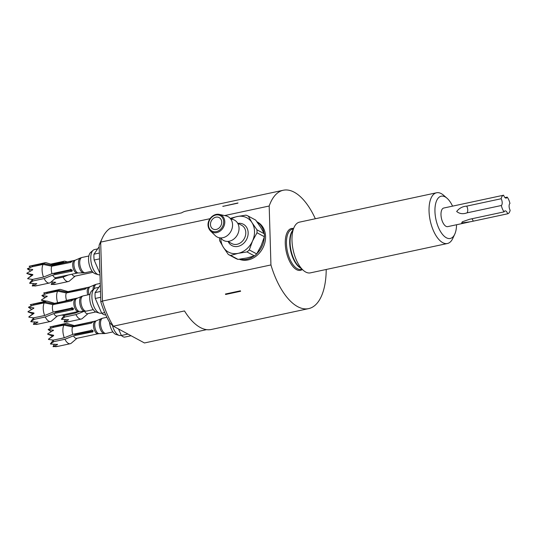 <?xml version="1.0" encoding="UTF-8"?>
<svg xmlns="http://www.w3.org/2000/svg" width="537" height="537" viewBox="0 0 537 537"><rect width="100%" height="100%" fill="white"/><g stroke="black" fill="none" stroke-linecap="round" stroke-linejoin="round"><path stroke-width="0.81" d="M224.58 215.572L269.185 206.013A60.527 28.099 -102.1 0 1 283.274 190.246L185.916 211.108A60.527 28.099 -102.1 0 0 181.58 212.874L110.434 228.124A60.527 28.099 77.9 0 0 102.252 238.22A60.527 28.099 77.9 0 0 100.681 242.12L210.014 218.693M326.214 269.48A60.527 28.099 -102.1 0 1 308.641 308.614L211.283 329.483A60.527 28.099 -102.1 0 1 200.294 327.503A60.527 28.099 -102.1 0 1 184.493 310.943L113.347 326.187L144.466 342.962L206.604 329.644M223.016 206.154A60.527 28.099 77.9 0 0 222.808 206.383L237.79 203.174A60.527 28.099 -102.1 0 1 237.992 202.946L223.023 206.336M283.274 190.246A60.527 28.099 -102.1 0 1 294.256 192.226A60.527 28.099 -102.1 0 1 315.34 218.747M308.641 308.614A60.527 28.099 -102.1 0 1 297.652 306.64A60.527 28.099 -102.1 0 1 270.937 264.942L102.433 301.056A60.527 28.099 77.9 0 0 113.347 326.187L110.092 323.234A56.204 26.091 -102.1 0 1 100.808 301.861L102.433 301.056L100.681 242.12L99.13 245.241A56.204 26.091 -102.1 0 1 100.305 242.402L102.252 238.22M269.185 206.013L270.937 264.942M239.227 259.25A20.755 17.097 -61.7 0 0 248.175 259.908A20.755 17.097 -61.7 0 0 264.909 242.523A20.755 17.097 -61.7 0 0 257.438 222.023L256.854 221.707M256.887 221.754A20.755 17.097 118.3 0 1 264.05 233.28M264.271 237.166A20.755 17.097 118.3 0 1 256.807 253.726M254.048 256.008A20.755 17.097 118.3 0 1 246.879 259.21A20.755 17.097 118.3 0 1 239.871 259.17M240.616 291.262A60.527 28.099 -102.1 0 1 240.388 290.812L225.412 294.021A60.527 28.099 77.9 0 0 225.641 294.477L240.616 291.262M454.738 234.233L452.792 238.415A25.944 12.042 -102.1 0 1 447.428 243.503L310.379 272.87A25.944 12.042 -102.1 0 1 305.667 272.024A25.944 12.042 -102.1 0 1 303.405 270.433A25.944 12.042 -102.1 0 1 294.142 227.225A25.944 12.042 -102.1 0 1 299.505 222.137L436.561 192.77A25.944 12.042 -102.1 0 1 441.266 193.622A25.944 12.042 -102.1 0 1 443.535 195.213L447.019 198.227A21.621 10.035 77.9 0 0 445.133 196.904A21.621 10.035 77.9 0 0 434.95 211.518A21.621 10.035 77.9 0 0 446.348 237.763A21.621 10.035 77.9 0 0 454.738 234.233A21.621 10.035 77.9 0 0 456.544 224.748M447.428 243.503A25.944 12.042 -102.1 0 1 442.723 242.65A25.944 12.042 -102.1 0 1 429.412 215.867A25.944 12.042 -102.1 0 1 436.561 192.77M452.557 206.148A21.621 10.035 77.9 0 0 447.019 198.227M504.981 197.603L507.19 197.126A4.323 2.007 -102.1 0 1 506.243 198.099A4.323 2.007 -102.1 0 1 505.458 197.958A4.323 2.007 -102.1 0 1 503.619 195.2L443.743 208.034A9.512 4.417 77.9 0 0 441.125 216.505A9.512 4.417 77.9 0 0 446.005 226.325A9.512 4.417 77.9 0 0 447.73 226.634L469.318 222.009M504.115 211.86A4.323 2.007 77.9 0 1 505.062 210.893A4.323 2.007 77.9 0 1 507.687 213.786L470.808 221.687L461.672 222.962L462.317 221.781L469.66 219.244L504.115 211.86A9.512 4.417 77.9 0 1 501.35 205.503L466.901 212.887C462.934 214.29 459.524 213.82 456.665 211.484C459.236 208.195 462.579 206.409 466.7 206.127L501.149 198.744A4.323 2.007 -102.1 0 1 501.35 205.503M503.619 195.2A9.512 4.417 77.9 0 0 501.149 198.744M225.621 293.974L225.641 294.477M53.244 264.822L62.393 262.996M64.635 262.512L62.654 262.103L51.861 264.412M54.714 278.878L63.098 277.079L68.306 274.991M71.945 274.212A6.484 3.007 77.9 0 0 74.804 276.186L93.008 272.286M63.098 277.079A10.378 4.82 77.9 0 0 68.394 281.536A10.378 4.82 77.9 0 0 69.481 280.985L75.173 276.105M52.498 281.999L51.21 284.429L55.741 282.294L51.129 281.952M51.21 284.429A10.378 4.82 77.9 0 0 51.33 284.496L56.627 284.06L68.394 281.536M53.767 284.576L56.627 284.06M67.373 261.928L65.266 261.304A10.378 4.82 77.9 0 0 64.044 261.244A10.378 4.82 77.9 0 0 62.654 262.103M50.793 264.097L64.044 261.244M100.808 301.861L99.13 245.241M118.529 328.986L121.362 335.497L127.987 334.081M131.068 335.739L124.443 337.162A15.566 7.223 -102.1 0 1 121.362 335.497M121.295 335.343L120.677 335.471A12.881 5.981 -102.1 0 1 119.167 335.397A12.881 5.981 -102.1 0 1 118.341 335.054A12.881 5.981 -102.1 0 1 112.428 325.355M119.167 335.397L116.026 334.47A11.27 5.229 -102.1 0 1 115.301 334.168A11.27 5.229 -102.1 0 1 109.481 322.193M53.646 335.665A86.47 8.76 -9 0 1 52.19 336.31L48.451 339.203L53.646 335.665L53.579 335.242L47.652 334.162A10.378 4.82 77.9 0 1 47.645 333.927L53.485 330.195L48.169 329.604A10.378 4.82 77.9 0 1 48.223 329.436L52.915 327.469L63.923 325.107L72.609 326.919L91.216 323.173L92.8 321.952M92.72 322.2L92.082 321.938L73.186 326.093L64.5 324.281L49.934 326.979L51.304 328.12M54.029 339.975L52.532 341.076L50.431 343.848L53.935 341.619L64.943 339.256L73.475 335.84A6.484 3.007 77.9 0 0 76.65 338.364L98.083 333.772A6.484 3.007 -102.1 0 1 94.123 329.335A6.484 3.007 -102.1 0 1 94.311 321.864A6.484 3.007 -102.1 0 1 95.364 321.086L73.931 325.684A6.484 3.007 77.9 0 0 73.186 326.093M93.203 330.987L74.838 334.564L74.052 334.095L72.81 334.363M91.444 323.113L91.068 322.26M73.475 335.84L92.948 331.812M92.384 332.161C93.465 331.175 93.143 330.436 91.418 329.933L90.713 330.524L72.831 334.356L64.299 337.773L53.291 340.129L48.518 339.444A10.378 4.82 77.9 0 1 48.451 339.203M91.357 332.007L92.163 330.852M53.029 327.442A85.349 69.36 -145.1 0 0 53.492 326.637M53.935 341.619A85.349 30.065 -23.5 0 0 52.532 341.076M76.382 334.236L75.744 333.866L74.213 334.195M72.609 326.919A6.484 3.007 77.9 0 0 72.831 334.356M64.943 339.256A10.378 4.82 77.9 0 0 70.24 343.72A10.378 4.82 77.9 0 0 71.327 343.163L77.019 338.283M50.431 343.848A10.378 4.82 77.9 0 0 50.545 344.022L57.587 344.472A86.47 61.513 -44.1 0 0 57.298 344.251M54.344 344.177L53.056 346.613L57.587 344.472M53.056 346.613A10.378 4.82 77.9 0 0 53.176 346.674L58.473 346.237L70.24 343.72M55.613 346.754L58.473 346.237M77.905 333.262A4.108 1.906 -102.1 0 1 77.872 333.913M63.923 325.107A10.378 4.82 77.9 0 0 64.299 337.773M74.301 325.603L67.112 323.489A10.378 4.82 77.9 0 0 65.89 323.428A10.378 4.82 77.9 0 0 64.5 324.281M53.579 335.242A86.47 8.76 -9 0 1 52.123 335.887L52.19 336.31M47.652 334.162L52.123 335.887M53.485 330.195A86.47 45.632 6.9 0 1 53.129 330.745M48.169 329.604L51.304 331.685M49.934 326.979A10.378 4.82 77.9 0 1 50.035 326.919L65.89 323.428M99.17 246.731L93.982 254.189L99.358 253.034M99.533 258.868L94.156 260.022L99.963 273.407M94.156 260.022A15.566 7.223 -102.1 0 1 93.982 254.189M100.003 274.743L99.889 274.769A12.881 5.981 -102.1 0 1 98.378 274.696A12.881 5.981 -102.1 0 1 90.76 258.706A12.881 5.981 -102.1 0 1 93.143 250.262A12.881 5.981 -102.1 0 1 94.485 249.571L97.667 248.893M98.378 274.696L95.23 273.769A11.27 5.229 -102.1 0 1 88.565 259.78A11.27 5.229 -102.1 0 1 90.652 252.397L93.143 250.262M33.234 279.267L31.737 280.368L29.642 283.14L33.14 280.911L44.148 278.555L52.68 275.132L72.153 271.111M71.589 271.46L72.186 270.165L70.622 269.232L69.924 269.816L52.035 273.648L43.504 277.072L32.495 279.428L27.729 278.737A10.378 4.82 77.9 0 1 27.662 278.502L32.858 274.964L32.784 274.541L26.857 273.461L31.327 275.179L31.394 275.609L27.662 278.502M52.68 275.132A6.484 3.007 77.9 0 0 55.861 277.663L77.288 273.065A6.484 3.007 -102.1 0 1 73.77 269.829A6.484 3.007 -102.1 0 1 74.576 260.385L75.576 260.062A6.619 3.074 77.9 0 0 75.026 269.608A6.619 3.074 77.9 0 0 78.335 272.95L83.591 272.877A7.652 3.551 -102.1 0 1 79.765 269.017A7.652 3.551 -102.1 0 1 80.396 257.975L81.98 257.471A7.78 3.611 77.9 0 0 81.02 268.802A7.78 3.611 77.9 0 0 85.242 272.689L92.122 271.212M70.569 271.299L71.367 270.145L54.049 273.863L53.257 273.393L52.015 273.655M72.408 270.286L71.367 270.145M26.857 273.461A10.378 4.82 77.9 0 1 26.85 273.226L32.65 269.856L32.69 269.493L27.374 268.896A10.378 4.82 77.9 0 1 27.427 268.728L32.119 266.761L43.128 264.405L51.814 266.211L70.421 262.472C72.106 261.626 72.394 261.21 71.287 261.23L52.391 265.385L43.705 263.58L29.139 266.278L30.508 267.419M72.005 261.25L71.287 261.23M70.649 262.405L70.28 261.553M32.24 266.735A85.349 69.36 -145.1 0 0 32.697 265.936M33.14 280.911A85.349 30.065 -23.5 0 0 31.737 280.368M55.593 273.528L54.949 273.165L53.425 273.494M74.576 260.385L53.143 264.976A6.484 3.007 77.9 0 0 52.391 265.385M51.814 266.211A6.484 3.007 77.9 0 0 52.035 273.648M43.128 264.405A10.378 4.82 77.9 0 0 43.504 277.072M32.784 274.541A86.47 8.76 -9 0 1 31.327 275.179M32.858 274.964A86.47 8.76 -9 0 1 31.394 275.609M32.69 269.493A86.47 45.632 6.9 0 1 32.334 270.037M27.374 268.896L30.508 270.984M57.117 272.561A4.108 1.906 -102.1 0 1 57.076 273.212M44.148 278.555A10.378 4.82 77.9 0 0 49.444 283.012A10.378 4.82 77.9 0 0 50.532 282.462L56.224 277.582M53.505 264.902L46.316 262.781A10.378 4.82 77.9 0 0 45.095 262.721A10.378 4.82 77.9 0 0 43.705 263.58M29.642 283.14A10.378 4.82 77.9 0 0 29.75 283.314L36.791 283.764A86.47 61.513 -44.1 0 0 36.503 283.549M33.549 283.476L32.26 285.906L36.791 283.764M32.26 285.906A10.378 4.82 77.9 0 0 32.388 285.973L37.677 285.536L49.444 283.012M34.824 286.053L37.677 285.536M29.139 266.278A10.378 4.82 77.9 0 1 29.24 266.218L45.095 262.721M79.637 311.373L75.308 313.111L64.299 315.467L61.674 315.085M65.037 315.313L63.534 316.414L61.44 319.186L64.943 316.958A85.349 30.065 -23.5 0 0 63.534 316.414M64.943 316.958L75.952 314.595L84.484 311.178M84.551 311.306A6.484 3.007 77.9 0 0 87.659 313.702L95.781 311.963M75.952 314.595A10.378 4.82 77.9 0 0 81.248 319.059A10.378 4.82 77.9 0 0 82.329 318.501L88.021 313.621M61.44 319.186A10.378 4.82 77.9 0 0 61.547 319.361L68.595 319.81A86.47 61.513 -44.1 0 0 68.3 319.589M65.346 319.515L64.064 321.952L68.595 319.81M64.064 321.952A10.378 4.82 77.9 0 0 64.185 322.012L69.474 321.576L81.248 319.059M66.622 322.093L69.474 321.576M74.992 312.232A10.378 4.82 77.9 0 0 75.308 313.111M100.312 285.16L95.123 292.618L100.5 291.463M100.674 297.297L95.291 298.451L101.708 313.225L104.708 312.581M105.648 314.702L104.789 314.883A15.566 7.223 -102.1 0 1 101.708 313.225M95.291 298.451A15.566 7.223 -102.1 0 1 95.123 292.618M101.641 313.064L101.03 313.199A12.881 5.981 -102.1 0 1 99.52 313.125A12.881 5.981 -102.1 0 1 98.687 312.776A12.881 5.981 -102.1 0 1 92.317 301.035A12.881 5.981 -102.1 0 1 94.284 288.691A12.881 5.981 -102.1 0 1 95.626 288L98.808 287.322M99.52 313.125L96.371 312.198A11.27 5.229 -102.1 0 1 95.646 311.896A11.27 5.229 -102.1 0 1 90.075 301.619A11.27 5.229 -102.1 0 1 91.793 290.819L94.284 288.691A7.78 3.611 77.9 0 1 95.25 285.14A7.78 3.611 77.9 0 1 96.519 284.207L100.265 283.408M33.992 313.393A86.47 8.76 -9 0 1 32.535 314.038L28.797 316.931L33.992 313.393L33.925 312.97L27.998 311.89A10.378 4.82 77.9 0 1 27.991 311.655L33.791 308.285L33.831 307.923L28.515 307.325A10.378 4.82 77.9 0 1 28.568 307.157L33.26 305.191L44.269 302.834L52.955 304.64L71.562 300.901L73.146 299.68M73.066 299.928L72.428 299.659L53.532 303.814L44.846 302.009L30.28 304.701L31.649 305.848M34.375 317.696L32.878 318.797L30.777 321.569L34.281 319.34L45.289 316.984L53.821 313.561A6.484 3.007 77.9 0 0 56.996 316.092L78.429 311.494A6.484 3.007 -102.1 0 1 74.468 307.057A6.484 3.007 -102.1 0 1 74.656 299.586A6.484 3.007 -102.1 0 1 75.71 298.814L54.284 303.405A6.484 3.007 77.9 0 0 53.532 303.814M73.549 308.715L72.508 308.574L55.183 312.286L54.398 311.822L53.156 312.084M71.79 300.834L71.414 299.982M53.821 313.561L73.294 309.54M72.73 309.889C73.811 308.903 73.488 308.157 71.763 307.661L71.065 308.245L53.176 312.078L44.645 315.494L33.636 317.857L28.87 317.166A10.378 4.82 77.9 0 1 28.797 316.931M71.71 309.728L72.508 308.574M33.381 305.164A85.349 69.36 -145.1 0 0 33.838 304.365M34.281 319.34A85.349 30.065 -23.5 0 0 32.878 318.797M56.727 311.957L56.09 311.594L54.566 311.923M52.955 304.64A6.484 3.007 77.9 0 0 53.176 312.078M45.289 316.984A10.378 4.82 77.9 0 0 50.585 321.441A10.378 4.82 77.9 0 0 51.673 320.891L57.365 316.011M30.777 321.569A10.378 4.82 77.9 0 0 30.891 321.744L37.932 322.193A86.47 61.513 -44.1 0 0 37.644 321.978M34.69 321.905L33.401 324.335L37.932 322.193M33.401 324.335A10.378 4.82 77.9 0 0 33.522 324.402L38.818 323.965L50.585 321.441M35.959 324.482L38.818 323.965M58.258 310.99A4.108 1.906 -102.1 0 1 58.218 311.641M44.269 302.834A10.378 4.82 77.9 0 0 44.645 315.494M54.646 303.324L47.457 301.21A10.378 4.82 77.9 0 0 46.236 301.15A10.378 4.82 77.9 0 0 44.846 302.009M33.925 312.97A86.47 8.76 -9 0 1 32.468 313.608L32.535 314.038M27.998 311.89L32.468 313.608M33.831 307.923A86.47 45.632 6.9 0 1 33.475 308.466M28.515 307.325L31.649 309.413M30.28 304.701A10.378 4.82 77.9 0 1 30.381 304.647L46.236 301.15M46.504 301.109L41.396 300.196A10.378 4.82 77.9 0 1 41.389 299.968L47.229 296.236L41.913 295.639A10.378 4.82 77.9 0 1 41.967 295.471L46.659 293.504L57.667 291.141L66.353 292.954L84.96 289.215L86.544 287.993M66.353 292.954A6.484 3.007 77.9 0 0 66.575 300.391L64.527 301.21M77.986 297.941L66.575 300.391M86.464 288.241L85.819 287.973L66.93 292.128L58.244 290.316L43.678 293.014L45.048 294.155M85.182 289.148L84.812 288.295M87.726 294.914A6.484 3.007 -102.1 0 1 88.048 287.899A6.484 3.007 -102.1 0 1 89.108 287.127L67.675 291.719A6.484 3.007 77.9 0 0 66.93 292.128M71.649 299.304A4.108 1.906 -102.1 0 1 71.636 299.686M68.045 291.638L60.849 289.524A10.378 4.82 77.9 0 0 59.634 289.463A10.378 4.82 77.9 0 0 58.244 290.316M43.678 293.014A10.378 4.82 77.9 0 1 43.779 292.954L59.634 289.463M57.667 291.141A10.378 4.82 77.9 0 0 57.647 302.687M41.913 295.639L45.048 297.72M41.396 300.196L44.725 301.472M69.521 299.76A2.591 1.202 -102.1 0 1 69.488 299.908L67.957 300.23M68.582 300.599L67.796 300.129L66.554 300.398M46.773 293.477A85.349 69.36 -145.1 0 0 47.236 292.678M47.229 296.236A86.47 45.632 6.9 0 1 46.873 296.78M507.687 213.786A9.512 4.417 77.9 0 0 510.15 210.249A4.323 2.007 -102.1 0 1 509.949 203.483A9.512 4.417 77.9 0 0 507.19 197.126M264.392 236.736L261.163 245.664L256.693 253.914L249.302 249.933L252.531 241.012L257.008 232.756L264.392 236.736A21.621 17.808 -61.7 0 0 264.305 233.776L256.921 229.796L251.987 222.62A19.453 16.029 -61.7 0 0 237.119 216.552A19.453 16.029 -61.7 0 0 231.118 219.069M220.808 238.2A19.453 16.029 -61.7 0 0 223.345 247.262A19.453 16.029 -61.7 0 0 238.213 253.33A19.453 16.029 -61.7 0 0 252.531 241.012A19.453 16.029 -61.7 0 0 251.987 222.62L248.302 216.122L255.686 220.096L260.62 227.272L264.305 233.776M257.008 232.756A21.621 17.808 -61.7 0 0 256.921 229.796M219.573 237.81A21.621 17.808 -61.7 0 0 219.66 240.764L223.345 247.262L228.279 254.437A21.621 17.808 -61.7 0 0 230.675 255.417L238.213 253.33L247 251.92L254.384 255.901A21.621 17.808 -61.7 0 0 256.693 253.914M254.384 255.901L246.845 257.982L238.059 259.398L230.675 255.417M247 251.92A21.621 17.808 -61.7 0 0 249.302 249.933M248.302 216.122A21.621 17.808 -61.7 0 0 245.906 215.142L237.119 216.552L230.997 218.176M228.279 254.437L235.662 258.418A21.621 17.808 -61.7 0 0 238.059 259.398M220.512 237.911L221.801 239.16A11.546 9.512 -61.7 0 0 229.359 241.2A11.546 9.512 -61.7 0 0 238.911 230.259A11.546 9.512 -61.7 0 0 232.461 219.371L230.709 218.982M210.417 230.91A9.626 7.927 -61.7 0 0 216.726 232.608A9.626 7.927 -61.7 0 0 224.688 223.486A9.626 7.927 -61.7 0 0 219.311 214.404L216.096 214.411C210.209 215.767 204.698 224.177 210.417 230.91L215.324 235.669A11.546 9.512 -61.7 0 0 222.889 237.716A11.546 9.512 -61.7 0 0 232.44 226.768A11.546 9.512 -61.7 0 0 225.99 215.881L219.311 214.404A9.626 7.927 -61.7 0 0 216.183 214.411M216.27 229.447A6.484 5.343 -61.7 0 0 221.499 224.01A6.484 5.343 -61.7 0 0 219.163 217.606A6.484 5.343 -61.7 0 0 215.908 217.183A6.484 5.343 -61.7 0 0 210.679 222.62A6.484 5.343 -61.7 0 0 213.014 229.024A6.484 5.343 -61.7 0 0 216.27 229.447M302.324 269.493A21.399 9.934 -102.1 0 1 296.558 269.655A21.399 9.934 -102.1 0 1 285.362 245.429A21.399 9.934 -102.1 0 1 293.544 228.52M293.323 228.99L292.403 229.192A20.534 9.532 77.9 0 0 286.745 247.476A20.534 9.532 77.9 0 0 297.283 268.681A20.534 9.532 77.9 0 0 301.009 269.352L301.928 269.151M300.646 268.05A20.534 9.532 -102.1 0 1 300.525 267.983A20.534 9.532 -102.1 0 1 290.604 250.45A20.534 9.532 -102.1 0 1 292.611 230.527M294.142 227.225L291.826 232.206A20.789 9.653 77.9 0 0 299.25 266.835L303.405 270.433M95.364 321.086L96.365 320.77A6.619 3.074 77.9 0 0 95.559 321.468A6.619 3.074 77.9 0 0 95.277 328.805A6.619 3.074 77.9 0 0 99.13 333.652L104.379 333.578A7.652 3.551 -102.1 0 1 99.929 327.979A7.652 3.551 -102.1 0 1 100.251 319.495A7.652 3.551 -102.1 0 1 101.191 318.683L102.775 318.173A7.78 3.611 77.9 0 0 101.506 319.106A7.78 3.611 77.9 0 0 101.278 328.073A7.78 3.611 77.9 0 0 106.037 333.396L112.918 331.92M75.71 298.814L76.717 298.491A6.619 3.074 77.9 0 0 75.905 299.196A6.619 3.074 77.9 0 0 75.623 306.533A6.619 3.074 77.9 0 0 79.476 311.379L84.732 311.306A7.652 3.551 -102.1 0 1 80.275 305.701A7.652 3.551 -102.1 0 1 80.604 297.216A7.652 3.551 -102.1 0 1 81.537 296.404L83.121 295.9A7.78 3.611 77.9 0 0 81.852 296.827A7.78 3.611 77.9 0 0 81.624 305.795A7.78 3.611 77.9 0 0 86.383 311.118L93.263 309.641M93.022 289.765A7.652 3.551 -102.1 0 1 93.995 285.53A7.652 3.551 -102.1 0 1 94.935 284.717L96.519 284.207M89.108 287.127L90.109 286.805A6.619 3.074 77.9 0 0 89.303 287.51A6.619 3.074 77.9 0 0 88.967 294.645M466.901 212.887A4.323 2.007 77.9 0 0 466.7 206.127M473.231 221.17A4.323 2.007 77.9 0 0 471.875 218.774M228.225 241.643A12.103 9.975 -61.7 0 0 238.005 246.382A12.103 9.975 -61.7 0 0 248.161 233.098A12.103 9.975 -61.7 0 0 238.066 223.372M227.782 241.402L231.883 243.61A10.378 8.545 -61.7 0 0 237.092 244.281A10.378 8.545 -61.7 0 0 245.463 235.595A10.378 8.545 -61.7 0 0 241.724 225.345L237.629 223.137M216.337 231.608A8.773 7.223 -61.7 0 0 223.687 221.687A8.773 7.223 -61.7 0 0 215.84 215.022A8.773 7.223 -61.7 0 0 208.49 224.943A8.773 7.223 -61.7 0 0 216.337 231.608M102.775 318.173L106.87 317.3M96.365 320.77L101.191 318.683M104.379 333.578L106.037 333.396M98.083 333.772L99.13 333.652M83.591 272.877L85.242 272.689M77.288 273.065L78.335 272.95M75.576 260.062L80.396 257.975M81.98 257.471L88.86 255.995M83.121 295.9L90.001 294.424M76.717 298.491L81.537 296.404M84.732 311.306L86.383 311.118M78.429 311.494L79.476 311.379M90.109 286.805L94.935 284.717"/></g></svg>
